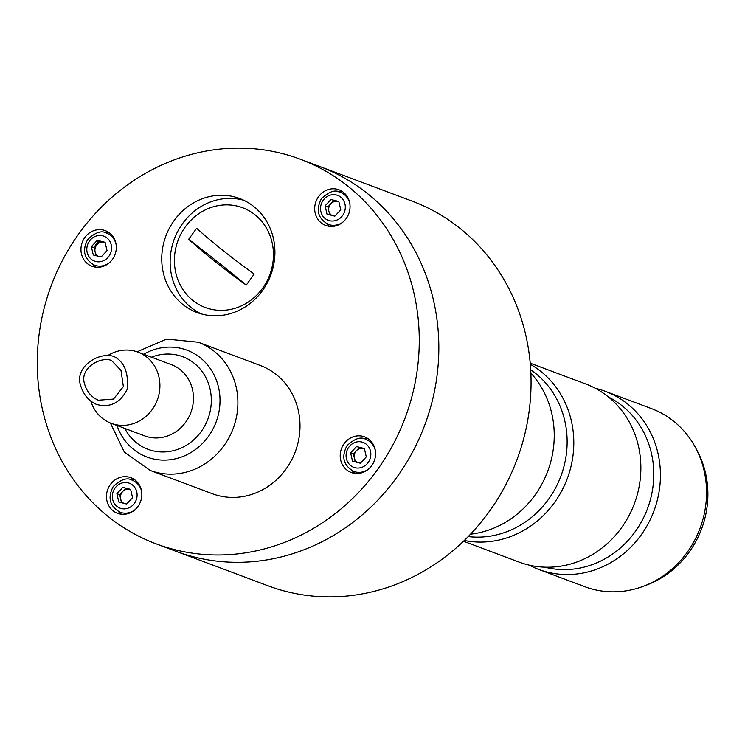 <?xml version="1.0" encoding="UTF-8"?>
<svg xmlns="http://www.w3.org/2000/svg" width="745" height="745" viewBox="0 0 745 745"><rect width="100%" height="100%" fill="white"/><g stroke="black" fill="none" stroke-linecap="round" stroke-linejoin="round"><path stroke-width="1.12" d="M300.337 159.234L412.125 201.122A205.378 188.913 110.5 0 1 516.956 459.74A205.378 188.913 110.5 0 1 267.976 585.766L175.755 551.207A205.378 188.913 -69.5 0 0 396.768 477.359A205.378 188.913 -69.5 0 0 319.903 166.563A205.378 188.913 110.5 0 1 424.734 425.181A205.378 188.913 110.5 0 1 175.755 551.207L156.199 543.878A205.378 188.913 -69.5 0 0 377.203 470.03A205.378 188.913 -69.5 0 0 300.337 159.234A205.378 188.913 -69.5 0 0 51.368 285.26A205.378 188.913 -69.5 0 0 156.199 543.878M93.898 247.61A205.378 188.913 110.5 0 1 98.601 240.812A205.378 188.913 -69.5 0 0 93.898 247.61M104.812 232.598L104.812 232.598A19.016 17.489 -69.5 0 1 108.9 232.524M369.948 441.72A159.737 146.933 -69.5 0 0 370.535 440.779M335.222 226.014A159.737 146.933 -69.5 0 0 334.198 225.288M355.225 461.77A159.737 146.933 -69.5 0 0 355.821 461.071M243.82 200.284A60.857 55.977 -69.5 0 0 174.311 239.015A60.857 55.977 -69.5 0 0 201.243 313.887M262.473 290.615A60.857 55.977 -69.5 0 0 239.694 198.533A60.857 55.977 -69.5 0 0 165.93 235.867A60.857 55.977 -69.5 0 0 196.987 312.5A60.857 55.977 -69.5 0 0 262.473 290.615M134.435 479.566A19.016 17.489 -69.5 0 0 130.328 479.64M118.399 511.48A19.016 17.489 -69.5 0 0 121.444 514.227M137.955 506.451A19.016 17.489 -69.5 0 0 130.841 477.675A19.016 17.489 -69.5 0 0 107.783 489.344A19.016 17.489 -69.5 0 0 117.487 513.296A19.016 17.489 -69.5 0 0 137.955 506.451M92.874 264.428A19.016 17.489 -69.5 0 0 95.909 267.185M112.421 259.409A19.016 17.489 -69.5 0 0 105.306 230.633A19.016 17.489 -69.5 0 0 82.257 242.302A19.016 17.489 -69.5 0 0 91.961 266.244A19.016 17.489 -69.5 0 0 112.421 259.409M368.16 438.758A19.016 17.489 -69.5 0 0 364.063 438.833M352.134 470.663A19.016 17.489 -69.5 0 0 355.179 473.41M371.69 465.644A19.016 17.489 -69.5 0 0 364.575 436.859A19.016 17.489 -69.5 0 0 341.517 448.537A19.016 17.489 -69.5 0 0 351.221 472.479A19.016 17.489 -69.5 0 0 371.69 465.644M346.155 218.592A19.016 17.489 -69.5 0 0 339.04 189.817A19.016 17.489 -69.5 0 0 315.992 201.485A19.016 17.489 -69.5 0 0 325.695 225.428A19.016 17.489 -69.5 0 0 346.155 218.592M342.635 191.707A19.016 17.489 -69.5 0 0 338.537 191.782M326.608 223.621A19.016 17.489 -69.5 0 0 329.644 226.368M349.833 203.646A17.116 15.747 -69.5 0 0 349.796 203.478A17.116 15.747 -69.5 0 0 340.325 192.331C335.399 189.36 329.094 191.484 321.421 198.692C315.61 209.95 317.91 218.518 328.322 224.385A17.116 15.747 -69.5 0 0 342.914 222.103M325.09 205.834L327.008 214.169L334.85 216.162L340.763 209.829L338.845 201.495L331.004 199.502L325.09 205.834L327.884 206.887L329.718 214.858M338.928 201.858L331.004 199.502M333.797 200.554L327.884 206.887M331.842 215.398A7.608 6.994 110.5 0 1 328.843 211.049A7.608 6.994 110.5 0 1 330.845 203.72A7.608 6.994 110.5 0 1 337.718 201.55A7.608 6.994 -69.5 0 1 338.956 202.007M141.634 491.504A17.116 15.747 -69.5 0 0 141.597 491.337A17.116 15.747 -69.5 0 0 132.126 480.19C127.199 477.219 120.895 479.342 113.212 486.55C107.41 497.809 109.711 506.377 120.113 512.243A17.116 15.747 -69.5 0 0 134.715 509.962M118.809 502.028L126.641 504.03L132.563 497.688L130.636 489.363L122.804 487.36L116.891 493.702L118.809 502.028M130.72 489.716L122.804 487.36M125.598 488.413L119.684 494.745L116.891 493.702M119.684 494.745L121.519 502.717M123.642 503.257A7.608 6.994 110.5 0 1 120.643 498.908A7.608 6.994 110.5 0 1 122.636 491.579A7.608 6.994 110.5 0 1 129.518 489.409A7.608 6.994 -69.5 0 1 130.757 489.865M116.099 244.453A17.116 15.747 -69.5 0 0 116.062 244.286A17.116 15.747 -69.5 0 0 106.6 233.148C101.674 230.177 95.369 232.291 87.686 239.508C81.876 250.767 84.176 259.335 94.587 265.201A17.116 15.747 -69.5 0 0 109.18 262.92M91.356 246.651L93.274 254.986L101.115 256.978L107.029 250.646L105.11 242.311L97.278 240.318L91.356 246.651L94.149 247.703L95.993 255.675M105.194 242.665L97.278 240.318M100.072 241.361L97.111 244.528A7.608 6.994 110.5 0 1 103.983 242.358A7.608 6.994 -69.5 0 1 105.222 242.814M98.107 256.215A7.608 6.994 110.5 0 1 95.109 251.866A7.608 6.994 110.5 0 1 97.111 244.528M375.368 450.688A17.116 15.747 -69.5 0 0 375.322 450.52A17.116 15.747 -69.5 0 0 365.86 439.373C360.934 436.412 354.629 438.526 346.947 445.733C341.145 457.002 343.445 465.56 353.847 471.427A17.116 15.747 -69.5 0 0 368.449 469.154M366.289 456.881L364.37 448.546L356.538 446.553L350.616 452.885L352.543 461.22L360.375 463.213L366.289 456.881M364.454 448.9L356.538 446.553M359.332 447.596L353.419 453.928L355.253 461.909M353.419 453.928L350.616 452.885M357.377 462.449A7.608 6.994 110.5 0 1 354.378 458.101A7.608 6.994 110.5 0 1 356.371 450.762A7.608 6.994 110.5 0 1 363.253 448.592A7.608 6.994 -69.5 0 1 364.491 449.049M188.662 239.285L196.633 228.259A100.938 11.315 35.9 0 0 254.213 274.067L246.241 285.084A266.235 29.837 35.9 0 0 188.662 239.285A100.938 11.315 35.9 0 0 246.241 285.084M262.547 288.324A53.249 48.974 -69.5 0 0 231.481 205.117A53.249 48.974 -69.5 0 0 177.766 279.375A53.249 48.974 -69.5 0 0 262.547 288.324M695.523 447.652L697.227 450.827A92.026 84.651 110.5 0 1 646.977 584.927L643.606 586.203A95.081 87.463 -69.5 0 0 706.027 482.294A95.081 87.463 -69.5 0 0 695.523 447.652A95.081 87.463 -69.5 0 0 651.484 408.614L605.368 391.33A95.081 87.463 -69.5 0 0 595.348 388.303M529.099 565.101A95.081 87.463 -69.5 0 0 538.635 569.404L584.75 586.688A95.081 87.463 -69.5 0 0 643.606 586.203M538.635 569.404A95.081 87.463 -69.5 0 0 659.912 465.02A95.081 87.463 -69.5 0 0 605.368 391.33M463.483 541.243L519.079 562.075A95.081 87.463 -69.5 0 0 640.355 457.691A95.081 87.463 -69.5 0 0 585.812 384.001L530.216 363.169M464.293 540.46A95.081 87.463 -69.5 0 0 573.287 432.556A95.081 87.463 -69.5 0 0 530.319 364.286M470.495 534.202A95.081 87.463 -69.5 0 0 553.721 425.218A95.081 87.463 -69.5 0 0 530.878 373.077M84.492 383.628C86.699 391.581 91.309 397.113 98.312 400.223L113.51 399.078L123.363 386.59L121.025 370.488L111.564 360.506C101.143 356.063 79.398 367.769 84.492 383.628M80.283 384.429C75.059 365.544 100.547 351.258 114.181 356.622C124.462 362.014 128.783 372.975 127.144 389.495C120.196 402.98 110.018 407.971 96.608 404.461C88.459 400.819 83.021 394.142 80.283 384.429M90.871 401.201A38.032 34.987 -69.5 0 0 111.201 423.328A38.032 34.987 -69.5 0 0 159.849 383.275A38.032 34.987 -69.5 0 0 137.89 352.096A38.032 34.987 -69.5 0 0 108.016 355.43M110.4 423.02L124.322 452.038L150.192 470.44L212.306 493.712A68.456 62.971 -69.5 0 0 299.881 421.614A68.456 62.971 -69.5 0 0 260.359 365.497L198.244 342.225L166.647 339.087L137.089 351.808M344.963 204.037A13.308 12.246 -69.5 0 0 324.392 198.794A13.308 12.246 -69.5 0 0 329.43 220.669A13.308 12.246 -69.5 0 0 344.963 204.037M136.754 491.896A13.308 12.246 -69.5 0 0 116.183 486.662A13.308 12.246 -69.5 0 0 121.221 508.528A13.308 12.246 -69.5 0 0 136.754 491.896M111.228 244.854A13.308 12.246 -69.5 0 0 90.657 239.611A13.308 12.246 -69.5 0 0 95.695 261.486A13.308 12.246 -69.5 0 0 111.228 244.854M370.488 451.079A13.308 12.246 -69.5 0 0 349.917 445.845A13.308 12.246 -69.5 0 0 354.955 467.711A13.308 12.246 -69.5 0 0 370.488 451.079M544.781 567.168A91.281 83.962 -69.5 0 0 653.272 464.461A91.281 83.962 -69.5 0 0 608.535 397.057M468.195 536.586A91.281 83.962 -69.5 0 0 566.638 431.998A91.281 83.962 -69.5 0 0 530.71 369.771M111.201 423.328L144.735 435.899A38.032 34.987 -69.5 0 0 193.383 395.846A38.032 34.987 -69.5 0 0 171.425 364.668L137.89 352.096M124.788 428.422A49.44 45.482 -69.5 0 0 177.915 449.3A49.44 45.482 -69.5 0 0 211.235 397.234A49.44 45.482 -69.5 0 0 151.477 357.19M116.984 425.497A57.048 52.476 -69.5 0 0 177.655 458.25A57.048 52.476 -69.5 0 0 219.915 396.955A57.048 52.476 -69.5 0 0 143.673 354.266M150.192 470.44A68.456 62.971 -69.5 0 0 237.767 398.342A68.456 62.971 -69.5 0 0 198.244 342.225"/></g></svg>
